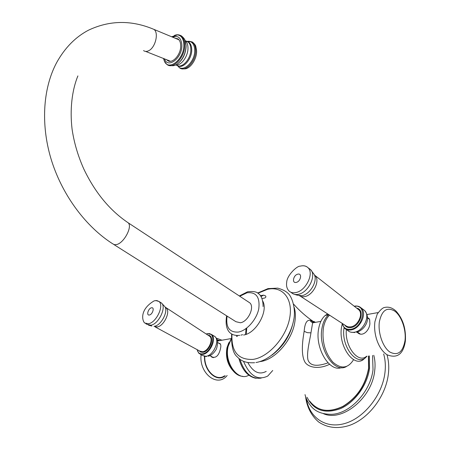<?xml version="1.0" encoding="UTF-8"?>
<svg xmlns="http://www.w3.org/2000/svg" width="450" height="450" viewBox="0 0 450 450"><rect width="100%" height="100%" fill="white"/><g stroke="black" fill="none" stroke-linecap="round" stroke-linejoin="round"><path stroke-width="0.67" d="M313.082 321.688C307.941 318.127 304.971 321.328 304.155 331.29C303.086 337.866 300.606 352.333 304.341 360.883C306.866 367.273 318.043 369.962 329.558 364.303M263.548 295.161L260.994 296.522M246.167 334.305L246.752 328.534M315.343 322.363C313.875 321.041 312.969 321.199 312.626 322.853L310.956 332.859C310.146 338.873 306.253 353.115 308.025 360.062C309.791 364.748 314.724 367.453 327.583 363.009M327.651 313.881L325.142 315.529C321.885 318.386 319.719 322.791 318.645 328.748C314.741 347.946 329.366 372.465 341.471 367.616M367.566 317.621L368.955 318.459L369.641 319.584L369.9 323.685C369.354 330.593 362.424 337.579 357.339 332.438L357.007 332.111M369.039 318.555L367.959 318.189M358.729 333.422L357.891 332.381M360.259 333.996L357.356 332.004M368.989 318.932L369.484 319.23M243.523 361.322C249.778 375.936 257.856 380.841 267.761 376.043L272.734 370.491M247.826 362.576C253.119 372.173 259.251 375.109 266.22 371.379M217.389 340.312L219.274 340.684M218.678 343.136L220.129 343.642C220.944 344.616 221.051 346.331 220.444 348.784C218.779 355.838 215.775 358.521 211.433 356.822L210.538 355.933M204.778 356.451C204.148 370.271 216.242 381.971 224.449 375.868M211.939 356.754L212.529 357.446M219.544 343.659L220.264 343.789M213.514 357.683L209.993 355.613M245.588 334.502L246.071 328.551M113.906 244.564L235.935 321.705L240.412 322.762C248.113 321.739 254.97 306.906 249.716 302.799L248.484 301.989M170.471 61.262L145.643 51.407M177.891 39.364L178.774 39.578M176.479 38.773L177.919 38.812M168.255 60.238L169.341 61.217M174.763 38.064L178.11 38.953C179.73 40.275 180.591 42.435 180.703 45.45C181.221 54.512 172.153 64.564 167.4 60.396L166.534 59.563M383.642 353.942C385.329 359.679 385.757 365.974 384.936 372.814C382.309 395.061 364.286 417.859 345.021 423.439C325.738 429.199 309.279 417.611 306.377 398.655M323.527 413.719C342.332 422.145 372.004 397.912 374.67 370.997C375.39 365.332 375.092 360.101 373.781 355.298M372.572 355.466L373.022 369.658C370.603 391.843 349.667 414.056 331.307 414.321C322.762 414.309 316.294 411.941 311.895 407.211C308.239 403.003 305.949 398.796 305.027 394.588M307.103 397.322C313.712 410.496 324.877 414.253 340.605 408.589C354.938 402.3 367.352 385.054 369.529 368.426L369.338 355.911M368.747 368.477C365.653 385.256 357.098 397.924 343.08 406.474C328.871 413.151 317.739 411.362 309.684 401.096C317.599 411.283 328.669 413.038 342.889 406.373C356.929 397.783 365.49 385.082 368.572 368.274L368.409 356.04M259.667 361.631C274.252 360.394 291.668 341.252 294.694 322.881C295.723 317.16 295.577 312.058 294.249 307.569M271.924 355.134C283.14 346.725 290.267 335.61 293.31 321.784M304.155 331.29L307.294 332.662L310.956 332.859M328.815 314.634L328.461 314.921C325.209 317.784 323.049 322.2 321.986 328.174C317.852 348.553 334.327 373.939 346.421 366.536M353.588 359.634C348.081 368.516 341.168 369.343 332.843 362.121C325.035 352.907 321.874 341.567 323.359 328.112C324.388 322.307 326.464 317.987 329.591 315.141M342.197 324.051L341.556 327.094C338.068 345.397 353.334 367.684 363.381 359.539L367.009 356.231M366.784 356.265C358.014 368.1 340.751 346.984 344.053 327.808M366.542 356.293C358.132 363.966 344.475 346.179 346.382 329.546M346.123 329.366L347.709 330.474C349.402 332.049 351.562 332.646 354.189 332.257C363.465 331.251 370.693 315.72 364.466 310.365L362.841 309.178M342.051 323.224L344.424 328.185C346.118 329.76 348.277 330.351 350.904 329.957C360.18 328.922 367.447 313.346 361.232 308.002L357.452 306.118M342.304 323.381C343.333 327.803 346.123 329.777 350.674 329.299C363.713 327.651 367.386 303.683 354.409 306.36M356.664 308.126C365.276 309.42 360.354 326.475 350.933 327.561C348.137 327.949 346.05 327.071 344.678 324.928M357.711 308.947L358.819 309.814C363.561 314.061 357.885 326.07 350.696 326.897L348.3 326.891L346.567 326.239L298.873 295.211C300.375 296.589 302.321 297.051 304.712 296.595C313.245 295.301 320.49 280.474 315.062 275.574L314.443 275.012M308.784 268.284L310.466 269.516L314.179 274.438C318.009 280.755 310.219 294.351 301.967 295.65L297.101 295.155L293.985 294.182M290.689 292.129L291.426 292.641C293.164 294.306 295.459 294.863 298.299 294.311C308.34 292.753 316.912 275.136 310.466 269.516L308.002 267.711C306.45 266.169 304.425 265.539 301.928 265.826M295.785 292.556C305.826 290.976 314.432 273.324 308.002 267.711C306.006 265.843 303.39 265.331 300.15 266.175C297.022 265.753 286.869 275.484 286.706 282.251C286.144 285.778 286.886 288.664 288.923 290.902C290.655 292.562 292.944 293.113 295.785 292.556M297.81 274.162C293.293 275.006 291.634 283.596 296.246 282.398C300.819 281.565 302.434 272.891 297.81 274.162M379.361 321.84C381.876 310.162 387.039 306.613 394.853 311.186C401.597 316.215 406.282 329.782 405.006 340.56C402.846 352.288 397.777 356.102 389.812 352.007C382.809 347.192 377.831 332.826 379.361 321.84M261.202 378.107C251.578 379.389 244.491 373.118 239.929 359.28M256.202 378.293L254.807 378.039C247.208 375.885 241.909 369.371 238.916 358.487M248.816 375.182C238.095 382.056 223.898 362.509 228.172 346.275L231.311 338.912M232.599 370.294C227.329 363.977 225.461 356.445 226.986 347.681L228.847 342.63M200.154 354.189L202.264 355.421L205.999 356.304C213.429 355.573 220.185 340.262 214.819 336.476L213.705 335.801M197.049 349.605L199.013 353.52L202.736 354.397C210.161 353.649 216.951 338.304 211.607 334.53L209.323 333.562M197.213 349.695C197.871 352.789 199.643 354.167 202.534 353.835C212.231 352.659 217.153 331.447 207.321 333.844L206.336 334.108M208.097 335.256C215.257 335.183 210.375 351.484 202.899 352.316L200.661 352.103L199.058 350.691M208.879 335.762L209.661 336.268C213.756 339.283 208.451 351.152 202.691 351.748L199.817 351.101L155.104 326.886M153.99 326.284L157.297 326.953C164.031 326.002 170.814 311.468 166.191 308.036L165.555 307.586M154.564 326.228C161.229 325.271 168.48 311.355 164.835 306.636L161.381 302.934L160.245 302.243M145.755 323.651L147.026 324.388L150.913 325.192C158.816 324.056 166.843 306.844 161.381 302.934L158.974 301.472L155.683 300.532M144.579 322.965L148.461 323.764C156.358 322.611 164.419 305.376 158.974 301.472L156.803 300.555L154.226 300.819C140.175 309.049 141.761 319.843 144.579 322.965M149.445 314.983C152.741 314.409 154.828 306.861 151.447 307.811C148.179 308.396 146.076 315.883 149.445 314.983M217.26 339.896L220.067 340.543M204.48 356.389C203.788 371.025 216.968 383.017 225.281 375.756M257.929 293.248L267.536 289.322C282.476 285.789 293.394 298.749 289.676 318.111C286.194 337.427 268.414 357.322 252.996 359.398C238.14 360.028 231.137 351.591 231.986 334.086M262.738 301.112C268.594 311.096 256.033 333.501 243.596 335.008M227.093 316.119C225.624 327.268 229.382 332.584 238.365 332.066C246.842 330.626 256.579 319.613 258.744 308.931C260.156 297.214 256.247 291.831 247.011 292.781L239.754 296.246M151.852 28.536L153.939 29.391C131.507 19.929 109.721 20.183 88.582 30.15C75.476 37.001 64.806 47.869 56.571 62.752C42.367 89.46 40.725 126.979 51.93 161.769C63.248 196.599 86.451 227.104 112.804 243.866L114.559 244.727L116.899 244.474C124.307 242.584 132.638 226.44 128.166 222.789L127.125 222.097M178.982 39.819L153.939 29.391C159.002 32.754 155.407 47.576 148.781 50.67C146.779 51.699 145.035 51.671 143.55 50.591M164.424 58.742C167.782 69.351 182.593 57.842 181.845 44.854C181.125 37.749 178.059 35.19 172.659 37.187M163.44 58.354L164.391 61.178C168.851 71.854 184.663 58.618 183.836 44.466C183.493 38.711 181.378 35.516 177.502 34.875L171.675 36.776M174.257 35.527C176.591 34.492 178.695 34.498 180.568 35.55C183.111 37.153 184.477 40.163 184.663 44.584C185.406 57.172 172.412 70.656 166.393 63.911L164.391 61.178L163.463 58.365M166.466 63.968C172.507 70.627 185.445 57.156 184.703 44.595C184.517 40.202 183.167 37.198 180.653 35.584L177.502 34.875L171.804 36.833M174.561 35.415C176.816 34.487 178.847 34.549 180.653 35.584C180.962 35.173 184.905 38.852 184.944 40.247L186.019 45.523C186.514 54.951 178.577 66.386 172.17 65.694L169.824 65.565M177.086 64.159L177.086 64.159C182.739 59.873 185.726 53.679 186.041 45.585L185.569 42.069M185.541 41.979L186.12 45.833C185.777 53.989 182.734 60.12 176.996 64.215M175.534 65.002C181.142 66.094 188.426 56.002 187.971 47.599C187.852 44.522 187.003 42.227 185.422 40.719L187.971 41.906C189.737 43.341 190.688 45.681 190.822 48.932C191.419 58.708 181.586 69.508 176.372 65.042M185.873 40.967L188.747 42.171C190.592 43.583 191.582 45.956 191.722 49.286C192.285 58.629 183.218 69.238 177.823 65.767M186.469 41.271L188.747 42.171L189.225 41.282C192.578 42.03 194.406 44.899 194.709 49.883C195.469 61.791 182.453 73.654 177.683 65.722M187.054 41.349L189.225 41.282L191.863 41.856C194.203 43.312 195.469 46.035 195.66 50.034C196.38 61.374 184.545 73.44 179.032 67.297L177.654 65.717M186.958 41.496L191.863 41.856C192.167 41.518 195.654 44.758 195.812 46.474L196.594 50.726C197.049 58.973 190.277 69.013 184.461 68.878L182.098 68.799M386.966 354.701C388.71 360.686 389.171 367.155 388.356 374.096M305.634 396.647C306.456 405.096 310.596 415.305 318.78 422.083C327.549 427.871 337.59 429.041 348.896 425.588C368.224 419.186 385.599 396.669 388.311 374.468M368.752 368.409L368.556 356.017M313.307 321.514C306.163 316.626 299.621 310.866 293.681 304.239M314.325 322.549C311.091 320.619 309.938 320.293 310.86 321.57L312.626 322.853L320.873 321.379M325.142 315.529L328.843 314.651M367.093 314.522L378.118 312.57M357.339 332.438L358.701 333.394M369.529 319.326L367.566 317.902M350.91 332.184L354.713 332.544M356.518 332.241C364.185 330.396 371.987 319.281 364.466 310.365L361.232 308.002C359.353 306.276 357.007 305.668 354.206 306.191L354.189 306.191M357.626 308.886L314.46 275.057M405.382 340.993C406.108 328.916 403.043 319.011 396.191 311.276C392.411 307.704 388.429 306.461 384.249 307.541C382.551 307.896 380.211 310.078 377.241 314.089L374.946 321.57C373.202 334.035 378.489 349.447 387.146 354.814C397.159 358.723 403.223 354.251 405.338 341.404M217.547 340.988L231.3 338.552L227.554 346.517C224.184 359.488 232.56 375.975 242.809 376.346M211.433 356.822L212.602 357.508M220.556 344.267L217.721 342.557M208.401 356.226C211.264 355.32 213.632 353.374 215.511 350.387C216.731 349.071 217.434 346.078 217.614 341.404C217.569 339.874 216.641 338.231 214.819 336.476L211.607 334.53L207.439 333.647L206.19 334.012M204.064 356.276L206.556 356.546M208.794 335.706L165.06 307.029M151.864 326.031L148.5 325.17M227.149 375.497C217.271 388.029 198.827 373.05 201.099 354.741M221.968 340.206L216.45 338.192M257.625 293.046L268.009 288.596L277.785 288.141C282.448 289.479 285.806 291.161 287.859 293.186C292.207 296.612 296.077 309.493 293.681 320.046C290.019 339.924 272.154 360 255.938 362.526M231.632 333.877C231.232 345.864 233.089 353.509 237.201 356.816C240.626 360.349 244.766 363.302 254.616 362.723M237.223 335.469C237.364 336.532 237.111 336.752 236.469 336.127M260.37 295.594L263.7 295.166L265.708 296.004C266.316 297.506 265.061 298.305 261.934 298.406M239.732 335.34C228.532 336.488 224.606 328.101 226.637 315.827M239.333 295.965L247.523 291.814C253.243 291.06 257.006 291.763 258.817 293.929C259.498 294.272 263.171 297.591 263.081 306.562M242.584 334.688L240.919 335.132M249.716 302.799L128.166 222.789C109.783 210.409 94.984 192.454 83.779 168.936C77.901 155.739 73.997 142.414 72.056 128.97C69.789 109.71 71.904 90.467 77.901 75.904M169.127 61.065L167.4 60.396"/></g></svg>
